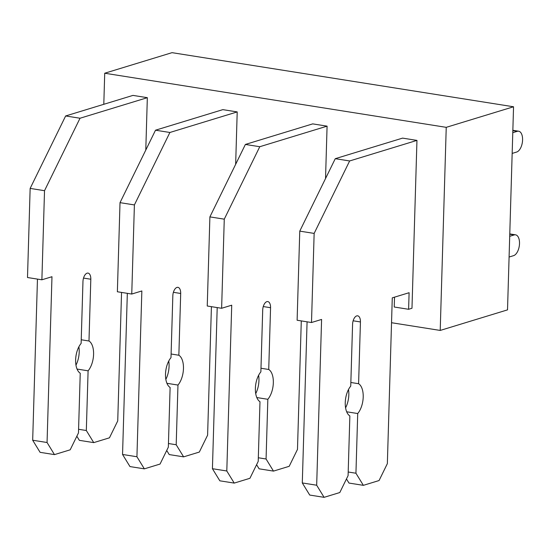 <?xml version="1.0" encoding="UTF-8"?>
<svg xmlns="http://www.w3.org/2000/svg" width="550" height="550" viewBox="0 0 550 550"><rect width="100%" height="100%" fill="white"/><g stroke="black" fill="none" stroke-linecap="round" stroke-linejoin="round"><path stroke-width="0.82" d="M507.519 309.87L513.549 106.776L446.236 127.339L440.213 330.433L507.519 309.87M103.799 104.308L104.72 73.226L172.033 52.662L513.549 106.776M391.531 322.719L440.213 330.433M104.72 73.226L446.236 127.339M145.784 150.067L147.338 97.68L80.025 118.236L44.523 190.692L41.883 279.799L51.975 276.719L47.059 442.509L54.477 454.616L70.187 449.817L78.471 432.912L80.238 373.216A16.961 8.697 -81 0 1 75.632 359.851A16.961 8.697 -81 0 1 81.125 343.399L82.961 281.634A7.425 3.809 -81 0 1 88.048 273.103A7.425 3.809 -81 0 1 90.812 279.235L88.983 341L81.235 339.769M237.208 111.918L169.895 132.481L155.519 130.199L222.833 109.642L237.208 111.918L235.654 164.312M416.955 140.394L349.642 160.958L335.266 158.682L402.579 138.119L416.955 140.394L411.978 308.261L408.609 309.286L394.226 307.01L394.522 297.158M327.085 126.156L259.772 146.719L245.389 144.444L312.702 123.881L327.085 126.156L325.531 178.551M76.842 436.226L79.365 440.344L93.741 442.619L109.45 437.821L117.734 420.915L121.55 292.428M78.574 429.282L86.323 430.513L93.741 442.619M77.055 369.064L88.096 370.817L86.323 430.513M78.87 346.803A16.961 8.697 -81 0 1 75.969 365.131M88.983 341A16.961 8.697 -81 0 1 93.583 354.365A16.961 8.697 -81 0 1 88.096 370.817M37.462 279.104L32.677 440.227L40.102 452.334L54.477 454.616M32.677 440.227L47.059 442.509M147.338 97.68L132.956 95.397L65.642 115.961L30.147 188.409L27.5 277.523L41.883 279.799M30.147 188.409L44.523 190.692M65.642 115.961L80.025 118.236M166.719 450.471L169.235 454.582L183.617 456.857L199.32 452.066L207.604 435.16L211.42 306.666M168.451 443.527L176.192 444.751L183.617 456.857M166.932 383.309L177.966 385.055L176.192 444.751M168.747 361.047A16.961 8.697 -81 0 1 165.839 379.369M127.332 293.343L122.547 454.465L129.972 466.579L144.354 468.854L160.057 464.056L168.341 447.15L170.115 387.454A16.961 8.697 -81 0 1 165.509 374.089A16.961 8.697 -81 0 1 170.995 357.638L172.831 295.873A7.425 3.809 -81 0 1 177.918 287.341A7.425 3.809 -81 0 1 180.689 293.473L178.853 355.238L171.105 354.007M178.853 355.238A16.961 8.697 -81 0 1 183.459 368.603A16.961 8.697 -81 0 1 177.966 385.055M122.547 454.465L136.929 456.748L144.354 468.854M155.519 130.199L120.017 202.654L117.37 291.761L131.752 294.044L141.852 290.957L136.929 456.748M120.017 202.654L134.399 204.93L131.752 294.044M169.895 132.481L134.399 204.93M256.589 464.709L259.112 468.82L273.488 471.103L289.197 466.304L297.481 449.398L301.29 320.904M258.321 457.765L266.069 458.996L273.488 471.103M256.802 397.547L267.836 399.293L266.069 458.996M258.617 375.286A16.961 8.697 -81 0 1 255.716 393.607M217.202 307.581L212.424 468.71L219.842 480.817L234.224 483.092L249.927 478.294L258.211 461.388L259.985 401.692A16.961 8.697 -81 0 1 255.379 388.328A16.961 8.697 -81 0 1 260.872 371.876L262.701 310.111A7.425 3.809 -81 0 1 267.795 301.579A7.425 3.809 -81 0 1 270.559 307.711L268.73 369.476L260.975 368.252M268.73 369.476A16.961 8.697 -81 0 1 273.329 382.848A16.961 8.697 -81 0 1 267.836 399.293M212.424 468.71L226.799 470.986L234.224 483.092M245.389 144.444L209.894 216.893L207.247 306.006L221.623 308.282L231.722 305.195L226.799 470.986M209.894 216.893L224.269 219.168L221.623 308.282M259.772 146.719L224.269 219.168M346.459 478.947L348.982 483.065L363.364 485.341L379.067 480.542L387.351 463.636L392.274 297.846L409.104 292.71L408.609 309.286M348.191 472.003L355.939 473.234L363.364 485.341M346.679 411.785L357.713 413.538L355.939 473.234M348.494 389.524A16.961 8.697 -81 0 1 345.586 407.846M307.079 321.819L302.294 482.948L309.719 495.055L324.094 497.337L339.804 492.539L348.088 475.633L349.862 415.938A16.961 8.697 -81 0 1 345.256 402.566A16.961 8.697 -81 0 1 350.742 386.121L352.578 324.356A7.425 3.809 -81 0 1 357.665 315.824A7.425 3.809 -81 0 1 360.436 321.949L358.6 383.721L350.852 382.491M358.6 383.721A16.961 8.697 -81 0 1 363.206 397.086A16.961 8.697 -81 0 1 357.713 413.538M302.294 482.948L316.676 485.224L324.094 497.337M335.266 158.682L299.764 231.131L297.117 320.244L311.499 322.52L321.592 319.44L316.676 485.224M299.764 231.131L314.146 233.413L311.499 322.52M349.642 160.958L314.146 233.413M512.841 130.611L517.275 131.312L512.779 132.688M517.275 131.312A10.601 5.431 -81 0 1 518.629 131.209A10.601 5.431 -81 0 1 522.5 141.24A10.601 5.431 -81 0 1 516.663 152.041L512.167 153.416M509.768 234.231L514.202 234.933L509.706 236.308M514.202 234.933A10.601 5.431 -81 0 1 515.556 234.829A10.601 5.431 -81 0 1 519.427 244.86A10.601 5.431 -81 0 1 513.59 255.654L509.094 257.029M83.524 278.08L90.812 279.235M173.394 292.318L180.689 293.473M263.264 306.556L270.559 307.711M353.141 320.794L360.436 321.949M518.629 131.209L512.854 130.295M515.556 234.829L509.774 233.908"/></g></svg>
